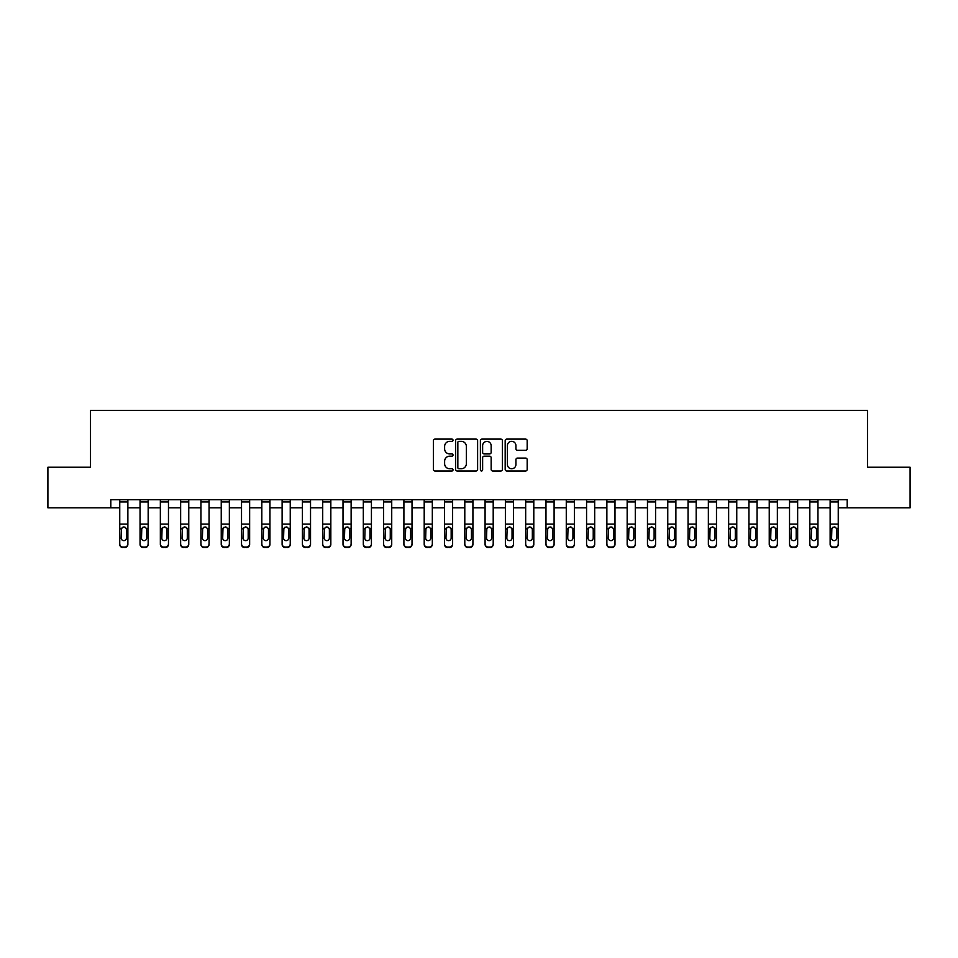 <?xml version="1.0" encoding="UTF-8"?>
<svg xmlns="http://www.w3.org/2000/svg" width="958" height="958" viewBox="0 0 958 958"><rect width="100%" height="100%" fill="white"/><g stroke="black" fill="none" stroke-linecap="round" stroke-linejoin="round"><path stroke-width="1.44" d="M453.026 440.225A1.114 1.114 0 0 0 451.901 439.111L434.968 439.111A1.593 1.593 0 0 0 433.375 440.704L433.375 469.396A1.593 1.593 0 0 0 434.968 470.989L451.901 470.989A1.114 1.114 0 0 0 453.026 469.875A1.114 1.114 0 0 0 451.901 468.761L449.709 468.761A5.101 5.101 0 0 1 444.62 463.66L444.62 461.265A5.101 5.101 0 0 1 449.709 456.164L451.901 456.164A1.114 1.114 0 0 0 453.026 455.05A1.114 1.114 0 0 0 451.901 453.936L449.709 453.936A5.101 5.101 0 0 1 444.62 448.835L444.62 446.44A5.101 5.101 0 0 1 449.709 441.339L451.901 441.339A1.114 1.114 0 0 0 453.026 440.225M525.583 450.344A1.593 1.593 0 0 0 527.175 448.751L527.175 440.704A1.593 1.593 0 0 0 525.583 439.111L506.77 439.111A1.593 1.593 0 0 0 505.177 440.704L505.177 469.396A1.593 1.593 0 0 0 506.77 470.989L525.583 470.989A1.593 1.593 0 0 0 527.175 469.396L527.175 459.672A1.593 1.593 0 0 0 525.583 458.08L517.536 458.08A1.593 1.593 0 0 0 515.931 459.672L515.931 464.498A4.263 4.263 0 0 1 511.668 468.761A4.263 4.263 0 0 1 507.405 464.498L507.405 445.602A4.263 4.263 0 0 1 511.668 441.339A4.263 4.263 0 0 1 515.931 445.602L515.931 448.751A1.593 1.593 0 0 0 517.536 450.344L525.583 450.344M110.817 507.824L47.9 507.824L47.9 467.229L90.519 467.229L90.519 410.395L867.481 410.395L867.481 467.229L910.1 467.229L910.1 507.824L847.183 507.824L847.183 499.705L110.817 499.705L110.817 507.824L119.75 507.824M477.611 440.704A1.593 1.593 0 0 0 476.006 439.111L457.206 439.111A1.593 1.593 0 0 0 455.613 440.704L455.613 469.396A1.593 1.593 0 0 0 457.206 470.989L476.006 470.989A1.593 1.593 0 0 0 477.611 469.396L477.611 440.704M481.994 439.111L500.794 439.111A1.593 1.593 0 0 1 502.387 440.704L502.387 469.396A1.593 1.593 0 0 1 500.794 470.989L492.747 470.989A1.593 1.593 0 0 1 491.155 469.396L491.155 457.756A1.593 1.593 0 0 0 489.562 456.164L484.221 456.164A1.593 1.593 0 0 0 482.628 457.756L482.628 469.875A1.114 1.114 0 0 1 481.515 470.989A1.114 1.114 0 0 1 480.389 469.875L480.389 440.704A1.593 1.593 0 0 1 481.994 439.111M127.869 507.824L140.048 507.824M148.167 507.824L160.345 507.824M168.464 507.824L180.643 507.824M188.762 507.824L200.941 507.824M209.06 507.824L221.238 507.824M229.357 507.824L241.524 507.824M249.643 507.824L261.821 507.824M269.94 507.824L282.119 507.824M290.238 507.824L302.417 507.824M310.536 507.824L322.714 507.824M330.833 507.824L343.012 507.824M351.131 507.824L363.31 507.824M371.429 507.824L383.607 507.824M391.726 507.824L403.905 507.824M412.024 507.824L424.202 507.824M432.321 507.824L444.5 507.824M452.619 507.824L464.798 507.824M472.917 507.824L485.083 507.824M493.202 507.824L505.381 507.824M513.5 507.824L525.679 507.824M533.798 507.824L545.976 507.824M554.095 507.824L566.274 507.824M574.393 507.824L586.571 507.824M594.69 507.824L606.869 507.824M614.988 507.824L627.167 507.824M635.286 507.824L647.464 507.824M655.583 507.824L667.762 507.824M675.881 507.824L688.06 507.824M696.179 507.824L708.357 507.824M716.476 507.824L728.643 507.824M736.762 507.824L748.94 507.824M757.06 507.824L769.238 507.824M777.357 507.824L789.536 507.824M797.655 507.824L809.833 507.824M817.952 507.824L830.131 507.824M838.25 507.824L847.183 507.824M458.954 441.339A1.114 1.114 0 0 0 457.84 442.464L457.84 467.636A1.114 1.114 0 0 0 458.954 468.761L461.265 468.761A5.101 5.101 0 0 0 466.366 463.66L466.366 446.44A5.101 5.101 0 0 0 461.265 441.339L458.954 441.339M491.155 445.686A4.263 4.263 0 0 0 486.892 441.422A4.263 4.263 0 0 0 482.628 445.686L482.628 452.344A1.593 1.593 0 0 0 484.221 453.936L489.562 453.936A1.593 1.593 0 0 0 491.155 452.344L491.155 445.686M119.75 499.705L119.75 543.869A3.245 3.221 -0 0 0 122.995 547.09L124.624 547.09A3.245 3.221 -0 0 0 127.869 543.869L127.869 544.384A3.245 3.221 180 0 1 124.624 547.605L124.624 547.09M127.869 528.828L127.869 544.384M126.408 538.073L126.408 529.523L126.408 538.073A2.599 2.575 180 0 1 123.81 540.647A2.599 2.575 180 0 0 126.408 538.073M121.211 538.576L121.211 538.073A2.599 2.575 180 0 0 123.81 540.647M122.456 527.295L121.211 529.319M125.163 527.295L123.81 526.912L126.121 528.325L126.408 529.523M127.869 499.705L127.869 543.869M122.995 547.09L124.624 547.605M122.995 547.605A3.245 3.221 180 0 1 119.75 544.384M119.75 528.325L121.498 528.325L121.211 538.073M121.498 528.325L123.81 526.912M140.048 528.828L140.048 543.869A3.245 3.221 -0 0 0 143.293 547.09L144.921 547.09A3.245 3.221 -0 0 0 148.167 543.869L148.167 544.384A3.245 3.221 180 0 1 144.921 547.605L144.921 547.09M146.706 538.073L146.706 529.523L146.706 538.073A2.599 2.575 180 0 1 144.107 540.647A2.599 2.575 180 0 0 146.706 538.073M141.509 538.576L141.509 538.073A2.599 2.575 180 0 0 144.107 540.647M142.754 527.295L141.509 529.319M145.46 527.295L144.107 526.912L146.418 528.325L146.706 529.523M160.345 528.828L160.345 543.869A3.245 3.221 -0 0 0 163.59 547.09L165.219 547.09A3.245 3.221 -0 0 0 168.464 543.869L168.464 544.384A3.245 3.221 180 0 1 165.219 547.605L165.219 547.09M167.003 538.073L167.003 529.523L167.003 538.073A2.599 2.575 180 0 1 164.405 540.647A2.599 2.575 180 0 0 167.003 538.073M161.806 538.576L161.806 538.073A2.599 2.575 180 0 0 164.405 540.647M163.052 527.295L161.806 529.319M165.758 527.295L164.405 526.912L166.716 528.325L167.003 529.523M180.643 528.828L180.643 543.869A3.245 3.221 -0 0 0 183.888 547.09L185.517 547.09A3.245 3.221 -0 0 0 188.762 543.869L188.762 544.384A3.245 3.221 180 0 1 185.517 547.605L185.517 547.09M187.301 538.073L187.301 529.523L187.301 538.073A2.599 2.575 180 0 1 184.702 540.647A2.599 2.575 180 0 0 187.301 538.073M182.104 538.576L182.104 538.073A2.599 2.575 180 0 0 184.702 540.647M183.349 527.295L182.104 529.319M186.056 527.295L184.702 526.912L187.014 528.325L187.301 529.523M148.167 499.705L148.167 543.869M140.048 499.705L140.048 543.869M143.293 547.09L144.921 547.605M143.293 547.605A3.245 3.221 180 0 1 140.048 544.384M140.048 528.325L141.796 528.325L141.509 538.073M141.796 528.325L144.107 526.912M168.464 499.705L168.464 543.869M160.345 499.705L160.345 543.869M163.59 547.09L165.219 547.605M163.59 547.605A3.245 3.221 180 0 1 160.345 544.384M160.345 528.325L162.094 528.325L161.806 538.073M162.094 528.325L164.405 526.912M188.762 499.705L188.762 543.869M180.643 499.705L180.643 543.869M183.888 547.09L185.517 547.605M183.888 547.605A3.245 3.221 180 0 1 180.643 544.384M180.643 528.325L182.391 528.325L182.104 538.073M182.391 528.325L184.702 526.912M200.941 528.828L200.941 543.869A3.245 3.221 -0 0 0 204.186 547.09L205.802 547.09A3.245 3.221 -0 0 0 209.06 543.869L209.06 544.384A3.245 3.221 180 0 1 205.802 547.605L205.802 547.09M207.599 538.073L207.599 529.523L207.599 538.073A2.599 2.575 180 0 1 205 540.647A2.599 2.575 180 0 0 207.599 538.073M202.401 538.576L202.401 538.073A2.599 2.575 180 0 0 205 540.647M203.635 527.295L202.401 529.319M206.353 527.295L205 526.912L207.311 528.325L207.599 529.523M209.06 499.705L209.06 543.869M200.941 499.705L200.941 543.869M204.186 547.09L205.802 547.605M204.186 547.605A3.245 3.221 180 0 1 200.941 544.384M200.941 528.325L202.689 528.325L202.401 538.073M202.689 528.325L205 526.912M221.238 528.828L221.238 543.869A3.245 3.221 -0 0 0 224.483 547.09L226.1 547.09A3.245 3.221 -0 0 0 229.357 543.869L229.357 544.384A3.245 3.221 180 0 1 226.1 547.605L226.1 547.09M227.896 538.073L227.896 529.523L227.896 538.073A2.599 2.575 180 0 1 225.298 540.647A2.599 2.575 180 0 0 227.896 538.073M222.699 538.576L222.699 538.073A2.599 2.575 180 0 0 225.298 540.647M223.933 527.295L222.699 529.319M226.651 527.295L225.298 526.912L227.597 528.325L227.896 529.523M241.524 528.828L241.524 543.869A3.245 3.221 -0 0 0 244.781 547.09L246.398 547.09A3.245 3.221 -0 0 0 249.643 543.869L249.643 544.384A3.245 3.221 180 0 1 246.398 547.605L246.398 547.09M248.182 538.073L248.182 529.523L248.182 538.073A2.599 2.575 180 0 1 245.583 540.647A2.599 2.575 180 0 0 248.182 538.073M242.997 538.576L242.997 538.073A2.599 2.575 180 0 0 245.583 540.647M244.23 527.295L242.997 529.319M246.948 527.295L245.583 526.912L247.894 528.325L248.182 529.523M261.821 528.828L261.821 543.869A3.245 3.221 -0 0 0 265.079 547.09L266.695 547.09A3.245 3.221 -0 0 0 269.94 543.869L269.94 544.384A3.245 3.221 180 0 1 266.695 547.605L266.695 547.09M268.479 538.073L268.479 529.523L268.479 538.073A2.599 2.575 180 0 1 265.881 540.647A2.599 2.575 180 0 0 268.479 538.073M263.282 538.576L263.282 538.073A2.599 2.575 180 0 0 265.881 540.647M264.528 527.295L263.282 529.319M267.246 527.295L265.881 526.912L268.192 528.325L268.479 529.523M282.119 528.828L282.119 543.869A3.245 3.221 -0 0 0 285.376 547.09L286.993 547.09A3.245 3.221 -0 0 0 290.238 543.869L290.238 544.384A3.245 3.221 180 0 1 286.993 547.605L286.993 547.09M288.777 538.073L288.777 529.523L288.777 538.073A2.599 2.575 180 0 1 286.179 540.647A2.599 2.575 180 0 0 288.777 538.073M283.58 538.576L283.58 538.073A2.599 2.575 180 0 0 286.179 540.647M284.825 527.295L283.58 529.319M287.544 527.295L286.179 526.912L288.49 528.325L288.777 529.523M302.417 528.828L302.417 543.869A3.245 3.221 -0 0 0 305.662 547.09L307.29 547.09A3.245 3.221 -0 0 0 310.536 543.869L310.536 544.384A3.245 3.221 180 0 1 307.29 547.605L307.29 547.09M309.075 538.073L309.075 529.523L309.075 538.073A2.599 2.575 180 0 1 306.476 540.647A2.599 2.575 180 0 0 309.075 538.073M303.878 538.576L303.878 538.073A2.599 2.575 180 0 0 306.476 540.647M305.123 527.295L303.878 529.319M307.829 527.295L306.476 526.912L308.787 528.325L309.075 529.523M229.357 499.705L229.357 543.869M221.238 499.705L221.238 543.869M224.483 547.09L226.1 547.605M224.483 547.605A3.245 3.221 180 0 1 221.238 544.384M221.238 528.325L222.986 528.325L222.699 538.073M222.986 528.325L225.298 526.912M249.643 499.705L249.643 543.869M241.524 499.705L241.524 543.869M244.781 547.09L246.398 547.605M244.781 547.605A3.245 3.221 180 0 1 241.524 544.384M241.524 528.325L243.284 528.325L242.997 538.073M243.284 528.325L245.583 526.912M269.94 499.705L269.94 543.869M261.821 499.705L261.821 543.869M265.079 547.09L266.695 547.605M265.079 547.605A3.245 3.221 180 0 1 261.821 544.384M261.821 528.325L263.57 528.325L263.282 538.073M263.57 528.325L265.881 526.912M290.238 499.705L290.238 543.869M282.119 499.705L282.119 543.869M285.376 547.09L286.993 547.605M285.376 547.605A3.245 3.221 180 0 1 282.119 544.384M282.119 528.325L283.867 528.325L283.58 538.073M283.867 528.325L286.179 526.912M310.536 499.705L310.536 543.869M302.417 499.705L302.417 543.869M305.662 547.09L307.29 547.605M305.662 547.605A3.245 3.221 180 0 1 302.417 544.384M302.417 528.325L304.165 528.325L303.878 538.073M304.165 528.325L306.476 526.912M322.714 528.828L322.714 543.869A3.245 3.221 -0 0 0 325.959 547.09L327.588 547.09A3.245 3.221 -0 0 0 330.833 543.869L330.833 544.384A3.245 3.221 180 0 1 327.588 547.605L327.588 547.09M329.372 538.073L329.372 529.523L329.372 538.073A2.599 2.575 180 0 1 326.774 540.647A2.599 2.575 180 0 0 329.372 538.073M324.175 538.576L324.175 538.073A2.599 2.575 180 0 0 326.774 540.647M325.421 527.295L324.175 529.319M328.127 527.295L326.774 526.912L329.085 528.325L329.372 529.523M330.833 499.705L330.833 543.869M322.714 499.705L322.714 543.869M325.959 547.09L327.588 547.605M325.959 547.605A3.245 3.221 180 0 1 322.714 544.384M322.714 528.325L324.463 528.325L324.175 538.073M324.463 528.325L326.774 526.912M343.012 528.828L343.012 543.869A3.245 3.221 -0 0 0 346.257 547.09L347.886 547.09A3.245 3.221 -0 0 0 351.131 543.869L351.131 544.384A3.245 3.221 180 0 1 347.886 547.605L347.886 547.09M349.67 538.073L349.67 529.523L349.67 538.073A2.599 2.575 180 0 1 347.071 540.647A2.599 2.575 180 0 0 349.67 538.073M344.473 538.576L344.473 538.073A2.599 2.575 180 0 0 347.071 540.647M345.718 527.295L344.473 529.319M348.425 527.295L347.071 526.912L349.383 528.325L349.67 529.523M351.131 499.705L351.131 543.869M343.012 499.705L343.012 543.869M346.257 547.09L347.886 547.605M346.257 547.605A3.245 3.221 180 0 1 343.012 544.384M343.012 528.325L344.76 528.325L344.473 538.073M344.76 528.325L347.071 526.912M363.31 528.828L363.31 543.869A3.245 3.221 -0 0 0 366.555 547.09L368.183 547.09A3.245 3.221 -0 0 0 371.429 543.869L371.429 544.384A3.245 3.221 180 0 1 368.183 547.605L368.183 547.09M369.968 538.073L369.968 529.523L369.968 538.073A2.599 2.575 180 0 1 367.369 540.647A2.599 2.575 180 0 0 369.968 538.073M364.77 538.576L364.77 538.073A2.599 2.575 180 0 0 367.369 540.647M366.016 527.295L364.77 529.319M368.722 527.295L367.369 526.912L369.68 528.325L369.968 529.523M371.429 499.705L371.429 543.869M363.31 499.705L363.31 543.869M366.555 547.09L368.183 547.605M366.555 547.605A3.245 3.221 180 0 1 363.31 544.384M363.31 528.325L365.058 528.325L364.77 538.073M365.058 528.325L367.369 526.912M383.607 528.828L383.607 543.869A3.245 3.221 -0 0 0 386.852 547.09L388.481 547.09A3.245 3.221 -0 0 0 391.726 543.869L391.726 544.384A3.245 3.221 180 0 1 388.481 547.605L388.481 547.09M390.265 538.073L390.265 529.523L390.265 538.073A2.599 2.575 180 0 1 387.667 540.647A2.599 2.575 180 0 0 390.265 538.073M385.068 538.576L385.068 538.073A2.599 2.575 180 0 0 387.667 540.647M386.314 527.295L385.068 529.319M389.02 527.295L387.667 526.912L389.978 528.325L390.265 529.523M391.726 499.705L391.726 543.869M383.607 499.705L383.607 543.869M386.852 547.09L388.481 547.605M386.852 547.605A3.245 3.221 180 0 1 383.607 544.384M383.607 528.325L385.356 528.325L385.068 538.073M385.356 528.325L387.667 526.912M403.905 528.828L403.905 543.869A3.245 3.221 -0 0 0 407.15 547.09L408.779 547.09A3.245 3.221 -0 0 0 412.024 543.869L412.024 544.384A3.245 3.221 180 0 1 408.779 547.605L408.779 547.09M410.563 538.073L410.563 529.523L410.563 538.073A2.599 2.575 180 0 1 407.964 540.647A2.599 2.575 180 0 0 410.563 538.073M405.366 538.576L405.366 538.073A2.599 2.575 180 0 0 407.964 540.647M406.611 527.295L405.366 529.319M409.317 527.295L407.964 526.912L410.275 528.325L410.563 529.523M412.024 499.705L412.024 543.869M403.905 499.705L403.905 543.869M407.15 547.09L408.779 547.605M407.15 547.605A3.245 3.221 180 0 1 403.905 544.384M403.905 528.325L405.653 528.325L405.366 538.073M405.653 528.325L407.964 526.912M424.202 528.828L424.202 543.869A3.245 3.221 -0 0 0 427.448 547.09L429.076 547.09A3.245 3.221 -0 0 0 432.321 543.869L432.321 544.384A3.245 3.221 180 0 1 429.076 547.605L429.076 547.09M430.861 538.073L430.861 529.523L430.861 538.073A2.599 2.575 180 0 1 428.262 540.647A2.599 2.575 180 0 0 430.861 538.073M425.663 538.576L425.663 538.073A2.599 2.575 180 0 0 428.262 540.647M426.909 527.295L425.663 529.319M429.615 527.295L428.262 526.912L430.573 528.325L430.861 529.523M432.321 499.705L432.321 543.869M424.202 499.705L424.202 543.869M427.448 547.09L429.076 547.605M427.448 547.605A3.245 3.221 180 0 1 424.202 544.384M424.202 528.325L425.951 528.325L425.663 538.073M425.951 528.325L428.262 526.912M444.5 528.828L444.5 543.869A3.245 3.221 -0 0 0 447.745 547.09L449.362 547.09A3.245 3.221 -0 0 0 452.619 543.869L452.619 544.384A3.245 3.221 180 0 1 449.362 547.605L449.362 547.09M451.158 538.073L451.158 529.523L451.158 538.073A2.599 2.575 180 0 1 448.56 540.647A2.599 2.575 180 0 0 451.158 538.073M445.961 538.576L445.961 538.073A2.599 2.575 180 0 0 448.56 540.647M447.194 527.295L445.961 529.319M449.913 527.295L448.56 526.912L450.871 528.325L451.158 529.523M464.798 528.828L464.798 543.869A3.245 3.221 -0 0 0 468.043 547.09L469.659 547.09A3.245 3.221 -0 0 0 472.917 543.869L472.917 544.384A3.245 3.221 180 0 1 469.659 547.605L469.659 547.09M471.444 538.073L471.444 529.523L471.444 538.073A2.599 2.575 180 0 1 468.857 540.647A2.599 2.575 180 0 0 471.444 538.073M466.259 538.576L466.259 538.073A2.599 2.575 180 0 0 468.857 540.647M467.492 527.295L466.259 529.319M470.21 527.295L468.857 526.912L471.156 528.325L471.444 529.523M485.083 528.828L485.083 543.869A3.245 3.221 -0 0 0 488.341 547.09L489.957 547.09A3.245 3.221 -0 0 0 493.202 543.869L493.202 544.384A3.245 3.221 180 0 1 489.957 547.605L489.957 547.09M491.741 538.073L491.741 529.523L491.741 538.073A2.599 2.575 180 0 1 489.143 540.647A2.599 2.575 180 0 0 491.741 538.073M486.556 538.576L486.556 538.073A2.599 2.575 180 0 0 489.143 540.647M487.79 527.295L486.556 529.319M490.508 527.295L489.143 526.912L491.454 528.325L491.741 529.523M505.381 528.828L505.381 543.869A3.245 3.221 -0 0 0 508.638 547.09L510.255 547.09A3.245 3.221 -0 0 0 513.5 543.869L513.5 544.384A3.245 3.221 180 0 1 510.255 547.605L510.255 547.09M512.039 538.073L512.039 529.523L512.039 538.073A2.599 2.575 180 0 1 509.44 540.647A2.599 2.575 180 0 0 512.039 538.073M506.842 538.576L506.842 538.073A2.599 2.575 180 0 0 509.44 540.647M508.087 527.295L506.842 529.319M510.806 527.295L509.44 526.912L511.752 528.325L512.039 529.523M525.679 528.828L525.679 543.869A3.245 3.221 -0 0 0 528.924 547.09L530.552 547.09A3.245 3.221 -0 0 0 533.798 543.869L533.798 544.384A3.245 3.221 180 0 1 530.552 547.605L530.552 547.09M532.337 538.073L532.337 529.523L532.337 538.073A2.599 2.575 180 0 1 529.738 540.647A2.599 2.575 180 0 0 532.337 538.073M527.139 538.576L527.139 538.073A2.599 2.575 180 0 0 529.738 540.647M528.385 527.295L527.139 529.319M531.091 527.295L529.738 526.912L532.049 528.325L532.337 529.523M545.976 528.828L545.976 543.869A3.245 3.221 -0 0 0 549.221 547.09L550.85 547.09A3.245 3.221 -0 0 0 554.095 543.869L554.095 544.384A3.245 3.221 180 0 1 550.85 547.605L550.85 547.09M552.634 538.073L552.634 529.523L552.634 538.073A2.599 2.575 180 0 1 550.036 540.647A2.599 2.575 180 0 0 552.634 538.073M547.437 538.576L547.437 538.073A2.599 2.575 180 0 0 550.036 540.647M548.683 527.295L547.437 529.319M551.389 527.295L550.036 526.912L552.347 528.325L552.634 529.523M566.274 528.828L566.274 543.869A3.245 3.221 -0 0 0 569.519 547.09L571.148 547.09A3.245 3.221 -0 0 0 574.393 543.869L574.393 544.384A3.245 3.221 180 0 1 571.148 547.605L571.148 547.09M572.932 538.073L572.932 529.523L572.932 538.073A2.599 2.575 180 0 1 570.333 540.647A2.599 2.575 180 0 0 572.932 538.073M567.735 538.576L567.735 538.073A2.599 2.575 180 0 0 570.333 540.647M568.98 527.295L567.735 529.319M571.687 527.295L570.333 526.912L572.644 528.325L572.932 529.523M586.571 528.828L586.571 543.869A3.245 3.221 -0 0 0 589.817 547.09L591.445 547.09A3.245 3.221 -0 0 0 594.69 543.869L594.69 544.384A3.245 3.221 180 0 1 591.445 547.605L591.445 547.09M593.23 538.073L593.23 529.523L593.23 538.073A2.599 2.575 180 0 1 590.631 540.647A2.599 2.575 180 0 0 593.23 538.073M588.032 538.576L588.032 538.073A2.599 2.575 180 0 0 590.631 540.647M589.278 527.295L588.032 529.319M591.984 527.295L590.631 526.912L592.942 528.325L593.23 529.523M606.869 528.828L606.869 543.869A3.245 3.221 -0 0 0 610.114 547.09L611.743 547.09A3.245 3.221 -0 0 0 614.988 543.869L614.988 544.384A3.245 3.221 180 0 1 611.743 547.605L611.743 547.09M613.527 538.073L613.527 529.523L613.527 538.073A2.599 2.575 180 0 1 610.929 540.647A2.599 2.575 180 0 0 613.527 538.073M608.33 538.576L608.33 538.073A2.599 2.575 180 0 0 610.929 540.647M609.575 527.295L608.33 529.319M612.282 527.295L610.929 526.912L613.24 528.325L613.527 529.523M627.167 528.828L627.167 543.869A3.245 3.221 -0 0 0 630.412 547.09L632.04 547.09A3.245 3.221 -0 0 0 635.286 543.869L635.286 544.384A3.245 3.221 180 0 1 632.04 547.605L632.04 547.09M633.825 538.073L633.825 529.523L633.825 538.073A2.599 2.575 180 0 1 631.226 540.647A2.599 2.575 180 0 0 633.825 538.073M628.628 538.576L628.628 538.073A2.599 2.575 180 0 0 631.226 540.647M629.873 527.295L628.628 529.319M632.579 527.295L631.226 526.912L633.537 528.325L633.825 529.523M647.464 528.828L647.464 543.869A3.245 3.221 -0 0 0 650.71 547.09L652.338 547.09A3.245 3.221 -0 0 0 655.583 543.869L655.583 544.384A3.245 3.221 180 0 1 652.338 547.605L652.338 547.09M654.122 538.073L654.122 529.523L654.122 538.073A2.599 2.575 180 0 1 651.524 540.647A2.599 2.575 180 0 0 654.122 538.073M648.925 538.576L648.925 538.073A2.599 2.575 180 0 0 651.524 540.647M650.171 527.295L648.925 529.319M652.877 527.295L651.524 526.912L653.835 528.325L654.122 529.523M667.762 528.828L667.762 543.869A3.245 3.221 -0 0 0 671.007 547.09L672.624 547.09A3.245 3.221 -0 0 0 675.881 543.869L675.881 544.384A3.245 3.221 180 0 1 672.624 547.605L672.624 547.09M674.42 538.073L674.42 529.523L674.42 538.073A2.599 2.575 180 0 1 671.821 540.647A2.599 2.575 180 0 0 674.42 538.073M669.223 538.576L669.223 538.073A2.599 2.575 180 0 0 671.821 540.647M670.456 527.295L669.223 529.319M673.175 527.295L671.821 526.912L674.133 528.325L674.42 529.523M688.06 528.828L688.06 543.869A3.245 3.221 -0 0 0 691.305 547.09L692.921 547.09A3.245 3.221 -0 0 0 696.179 543.869L696.179 544.384A3.245 3.221 180 0 1 692.921 547.605L692.921 547.09M694.718 538.073L694.718 529.523L694.718 538.073A2.599 2.575 180 0 1 692.119 540.647A2.599 2.575 180 0 0 694.718 538.073M689.52 538.576L689.52 538.073A2.599 2.575 180 0 0 692.119 540.647M690.754 527.295L689.52 529.319M693.472 527.295L692.119 526.912L694.43 528.325L694.718 529.523M708.357 528.828L708.357 543.869A3.245 3.221 -0 0 0 711.602 547.09L713.219 547.09A3.245 3.221 -0 0 0 716.476 543.869L716.476 544.384A3.245 3.221 180 0 1 713.219 547.605L713.219 547.09M715.003 538.073L715.003 529.523L715.003 538.073A2.599 2.575 180 0 1 712.417 540.647A2.599 2.575 180 0 0 715.003 538.073M709.818 538.576L709.818 538.073A2.599 2.575 180 0 0 712.417 540.647M711.052 527.295L709.818 529.319M713.77 527.295L712.417 526.912L714.716 528.325L715.003 529.523M728.643 528.828L728.643 543.869A3.245 3.221 -0 0 0 731.9 547.09L733.517 547.09A3.245 3.221 -0 0 0 736.762 543.869L736.762 544.384A3.245 3.221 180 0 1 733.517 547.605L733.517 547.09M735.301 538.073L735.301 529.523L735.301 538.073A2.599 2.575 180 0 1 732.702 540.647A2.599 2.575 180 0 0 735.301 538.073M730.104 538.576L730.104 538.073A2.599 2.575 180 0 0 732.702 540.647M731.349 527.295L730.104 529.319M734.067 527.295L732.702 526.912L735.014 528.325L735.301 529.523M748.94 528.828L748.94 543.869A3.245 3.221 -0 0 0 752.198 547.09L753.814 547.09A3.245 3.221 -0 0 0 757.06 543.869L757.06 544.384A3.245 3.221 180 0 1 753.814 547.605L753.814 547.09M755.599 538.073L755.599 529.523L755.599 538.073A2.599 2.575 180 0 1 753 540.647A2.599 2.575 180 0 0 755.599 538.073M750.401 538.576L750.401 538.073A2.599 2.575 180 0 0 753 540.647M751.647 527.295L750.401 529.319M754.365 527.295L753 526.912L755.311 528.325L755.599 529.523M769.238 528.828L769.238 543.869A3.245 3.221 -0 0 0 772.483 547.09L774.112 547.09A3.245 3.221 -0 0 0 777.357 543.869L777.357 544.384A3.245 3.221 180 0 1 774.112 547.605L774.112 547.09M775.896 538.073L775.896 529.523L775.896 538.073A2.599 2.575 180 0 1 773.298 540.647A2.599 2.575 180 0 0 775.896 538.073M770.699 538.576L770.699 538.073A2.599 2.575 180 0 0 773.298 540.647M771.944 527.295L770.699 529.319M774.651 527.295L773.298 526.912L775.609 528.325L775.896 529.523M789.536 528.828L789.536 543.869A3.245 3.221 -0 0 0 792.781 547.09L794.41 547.09A3.245 3.221 -0 0 0 797.655 543.869L797.655 544.384A3.245 3.221 180 0 1 794.41 547.605L794.41 547.09M796.194 538.073L796.194 529.523L796.194 538.073A2.599 2.575 180 0 1 793.595 540.647A2.599 2.575 180 0 0 796.194 538.073M790.997 538.576L790.997 538.073A2.599 2.575 180 0 0 793.595 540.647M792.242 527.295L790.997 529.319M794.948 527.295L793.595 526.912L795.906 528.325L796.194 529.523M452.619 499.705L452.619 543.869M444.5 499.705L444.5 543.869M447.745 547.09L449.362 547.605M447.745 547.605A3.245 3.221 180 0 1 444.5 544.384M444.5 528.325L446.248 528.325L445.961 538.073M446.248 528.325L448.56 526.912M472.917 499.705L472.917 543.869M464.798 499.705L464.798 543.869M468.043 547.09L469.659 547.605M468.043 547.605A3.245 3.221 180 0 1 464.798 544.384M464.798 528.325L466.546 528.325L466.259 538.073M466.546 528.325L468.857 526.912M493.202 499.705L493.202 543.869M485.083 499.705L485.083 543.869M488.341 547.09L489.957 547.605M488.341 547.605A3.245 3.221 180 0 1 485.083 544.384M485.083 528.325L486.844 528.325L486.556 538.073M486.844 528.325L489.143 526.912M513.5 499.705L513.5 543.869M505.381 499.705L505.381 543.869M508.638 547.09L510.255 547.605M508.638 547.605A3.245 3.221 180 0 1 505.381 544.384M505.381 528.325L507.129 528.325L506.842 538.073M507.129 528.325L509.44 526.912M533.798 499.705L533.798 543.869M525.679 499.705L525.679 543.869M528.924 547.09L530.552 547.605M528.924 547.605A3.245 3.221 180 0 1 525.679 544.384M525.679 528.325L527.427 528.325L527.139 538.073M527.427 528.325L529.738 526.912M554.095 499.705L554.095 543.869M545.976 499.705L545.976 543.869M549.221 547.09L550.85 547.605M549.221 547.605A3.245 3.221 180 0 1 545.976 544.384M545.976 528.325L547.725 528.325L547.437 538.073M547.725 528.325L550.036 526.912M574.393 499.705L574.393 543.869M566.274 499.705L566.274 543.869M569.519 547.09L571.148 547.605M569.519 547.605A3.245 3.221 180 0 1 566.274 544.384M566.274 528.325L568.022 528.325L567.735 538.073M568.022 528.325L570.333 526.912M594.69 499.705L594.69 543.869M586.571 499.705L586.571 543.869M589.817 547.09L591.445 547.605M589.817 547.605A3.245 3.221 180 0 1 586.571 544.384M586.571 528.325L588.32 528.325L588.032 538.073M588.32 528.325L590.631 526.912M614.988 499.705L614.988 543.869M606.869 499.705L606.869 543.869M610.114 547.09L611.743 547.605M610.114 547.605A3.245 3.221 180 0 1 606.869 544.384M606.869 528.325L608.617 528.325L608.33 538.073M608.617 528.325L610.929 526.912M635.286 499.705L635.286 543.869M627.167 499.705L627.167 543.869M630.412 547.09L632.04 547.605M630.412 547.605A3.245 3.221 180 0 1 627.167 544.384M627.167 528.325L628.915 528.325L628.628 538.073M628.915 528.325L631.226 526.912M655.583 499.705L655.583 543.869M647.464 499.705L647.464 543.869M650.71 547.09L652.338 547.605M650.71 547.605A3.245 3.221 180 0 1 647.464 544.384M647.464 528.325L649.213 528.325L648.925 538.073M649.213 528.325L651.524 526.912M675.881 499.705L675.881 543.869M667.762 499.705L667.762 543.869M671.007 547.09L672.624 547.605M671.007 547.605A3.245 3.221 180 0 1 667.762 544.384M667.762 528.325L669.51 528.325L669.223 538.073M669.51 528.325L671.821 526.912M696.179 499.705L696.179 543.869M688.06 499.705L688.06 543.869M691.305 547.09L692.921 547.605M691.305 547.605A3.245 3.221 180 0 1 688.06 544.384M688.06 528.325L689.808 528.325L689.52 538.073M689.808 528.325L692.119 526.912M716.476 499.705L716.476 543.869M708.357 499.705L708.357 543.869M711.602 547.09L713.219 547.605M711.602 547.605A3.245 3.221 180 0 1 708.357 544.384M708.357 528.325L710.106 528.325L709.818 538.073M710.106 528.325L712.417 526.912M736.762 499.705L736.762 543.869M728.643 499.705L728.643 543.869M731.9 547.09L733.517 547.605M731.9 547.605A3.245 3.221 180 0 1 728.643 544.384M728.643 528.325L730.403 528.325L730.104 538.073M730.403 528.325L732.702 526.912M757.06 499.705L757.06 543.869M748.94 499.705L748.94 543.869M752.198 547.09L753.814 547.605M752.198 547.605A3.245 3.221 180 0 1 748.94 544.384M748.94 528.325L750.689 528.325L750.401 538.073M750.689 528.325L753 526.912M777.357 499.705L777.357 543.869M769.238 499.705L769.238 543.869M772.483 547.09L774.112 547.605M772.483 547.605A3.245 3.221 180 0 1 769.238 544.384M769.238 528.325L770.986 528.325L770.699 538.073M770.986 528.325L773.298 526.912M797.655 499.705L797.655 543.869M789.536 499.705L789.536 543.869M792.781 547.09L794.41 547.605M792.781 547.605A3.245 3.221 180 0 1 789.536 544.384M789.536 528.325L791.284 528.325L790.997 538.073M791.284 528.325L793.595 526.912M809.833 528.828L809.833 543.869A3.245 3.221 -0 0 0 813.079 547.09L814.707 547.09A3.245 3.221 -0 0 0 817.952 543.869L817.952 544.384A3.245 3.221 180 0 1 814.707 547.605L814.707 547.09M816.491 538.073L816.491 529.523L816.491 538.073A2.599 2.575 180 0 1 813.893 540.647A2.599 2.575 180 0 0 816.491 538.073M811.294 538.576L811.294 538.073A2.599 2.575 180 0 0 813.893 540.647M812.54 527.295L811.294 529.319M815.246 527.295L813.893 526.912L816.204 528.325L816.491 529.523M817.952 499.705L817.952 543.869M809.833 499.705L809.833 543.869M813.079 547.09L814.707 547.605M813.079 547.605A3.245 3.221 180 0 1 809.833 544.384M809.833 528.325L811.582 528.325L811.294 538.073M811.582 528.325L813.893 526.912M830.131 528.828L830.131 543.869A3.245 3.221 -0 0 0 833.376 547.09L835.005 547.09A3.245 3.221 -0 0 0 838.25 543.869L838.25 544.384A3.245 3.221 180 0 1 835.005 547.605L835.005 547.09M836.789 538.073L836.789 529.523L836.789 538.073A2.599 2.575 180 0 1 834.19 540.647A2.599 2.575 180 0 0 836.789 538.073M831.592 538.576L831.592 538.073A2.599 2.575 180 0 0 834.19 540.647M832.837 527.295L831.592 529.319M835.544 527.295L834.19 526.912L836.502 528.325L836.789 529.523M838.25 499.705L838.25 543.869M830.131 499.705L830.131 543.869M833.376 547.09L835.005 547.605M833.376 547.605A3.245 3.221 180 0 1 830.131 544.384M830.131 528.325L831.879 528.325L831.592 538.073M831.879 528.325L834.19 526.912M126.121 528.325L127.869 528.325M119.75 524.122L127.869 524.122M119.75 501.932L127.869 501.932M146.418 528.325L148.167 528.325M140.048 524.122L148.167 524.122M140.048 501.932L148.167 501.932M166.716 528.325L168.464 528.325M160.345 524.122L168.464 524.122M160.345 501.932L168.464 501.932M187.014 528.325L188.762 528.325M180.643 524.122L188.762 524.122M180.643 501.932L188.762 501.932M207.311 528.325L209.06 528.325M200.941 524.122L209.06 524.122M200.941 501.932L209.06 501.932M227.597 528.325L229.357 528.325M221.238 524.122L229.357 524.122M221.238 501.932L229.357 501.932M247.894 528.325L249.643 528.325M241.524 524.122L249.643 524.122M241.524 501.932L249.643 501.932M268.192 528.325L269.94 528.325M261.821 524.122L269.94 524.122M261.821 501.932L269.94 501.932M288.49 528.325L290.238 528.325M282.119 524.122L290.238 524.122M282.119 501.932L290.238 501.932M308.787 528.325L310.536 528.325M302.417 524.122L310.536 524.122M302.417 501.932L310.536 501.932M329.085 528.325L330.833 528.325M322.714 524.122L330.833 524.122M322.714 501.932L330.833 501.932M349.383 528.325L351.131 528.325M343.012 524.122L351.131 524.122M343.012 501.932L351.131 501.932M369.68 528.325L371.429 528.325M363.31 524.122L371.429 524.122M363.31 501.932L371.429 501.932M389.978 528.325L391.726 528.325M383.607 524.122L391.726 524.122M383.607 501.932L391.726 501.932M410.275 528.325L412.024 528.325M403.905 524.122L412.024 524.122M403.905 501.932L412.024 501.932M430.573 528.325L432.321 528.325M424.202 524.122L432.321 524.122M424.202 501.932L432.321 501.932M450.871 528.325L452.619 528.325M444.5 524.122L452.619 524.122M444.5 501.932L452.619 501.932M471.156 528.325L472.917 528.325M464.798 524.122L472.917 524.122M464.798 501.932L472.917 501.932M491.454 528.325L493.202 528.325M485.083 524.122L493.202 524.122M485.083 501.932L493.202 501.932M511.752 528.325L513.5 528.325M505.381 524.122L513.5 524.122M505.381 501.932L513.5 501.932M532.049 528.325L533.798 528.325M525.679 524.122L533.798 524.122M525.679 501.932L533.798 501.932M552.347 528.325L554.095 528.325M545.976 524.122L554.095 524.122M545.976 501.932L554.095 501.932M572.644 528.325L574.393 528.325M566.274 524.122L574.393 524.122M566.274 501.932L574.393 501.932M592.942 528.325L594.69 528.325M586.571 524.122L594.69 524.122M586.571 501.932L594.69 501.932M613.24 528.325L614.988 528.325M606.869 524.122L614.988 524.122M606.869 501.932L614.988 501.932M633.537 528.325L635.286 528.325M627.167 524.122L635.286 524.122M627.167 501.932L635.286 501.932M653.835 528.325L655.583 528.325M647.464 524.122L655.583 524.122M647.464 501.932L655.583 501.932M674.133 528.325L675.881 528.325M667.762 524.122L675.881 524.122M667.762 501.932L675.881 501.932M694.43 528.325L696.179 528.325M688.06 524.122L696.179 524.122M688.06 501.932L696.179 501.932M714.716 528.325L716.476 528.325M708.357 524.122L716.476 524.122M708.357 501.932L716.476 501.932M735.014 528.325L736.762 528.325M728.643 524.122L736.762 524.122M728.643 501.932L736.762 501.932M755.311 528.325L757.06 528.325M748.94 524.122L757.06 524.122M748.94 501.932L757.06 501.932M775.609 528.325L777.357 528.325M769.238 524.122L777.357 524.122M769.238 501.932L777.357 501.932M795.906 528.325L797.655 528.325M789.536 524.122L797.655 524.122M789.536 501.932L797.655 501.932M816.204 528.325L817.952 528.325M809.833 524.122L817.952 524.122M809.833 501.932L817.952 501.932M836.502 528.325L838.25 528.325M830.131 524.122L838.25 524.122M830.131 501.932L838.25 501.932"/></g></svg>
